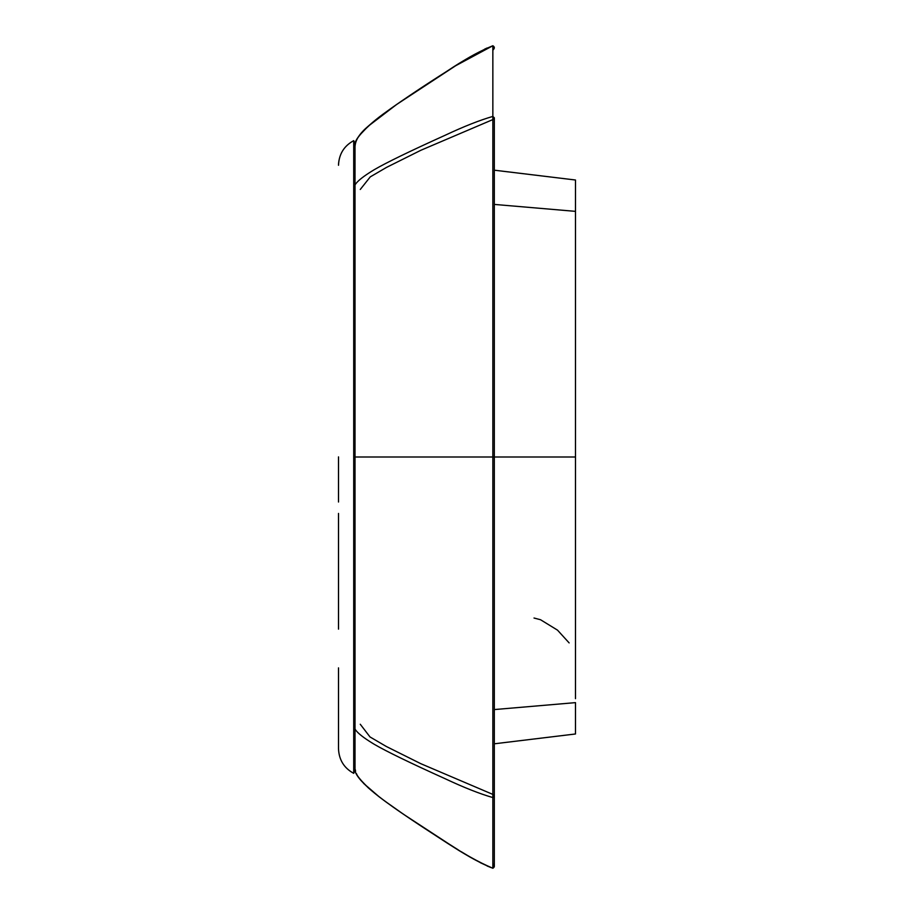 <?xml version="1.0" encoding="UTF-8"?>
<svg xmlns="http://www.w3.org/2000/svg" width="914" height="914" viewBox="0 0 914 914"><rect width="100%" height="100%" fill="white"/><g stroke="black" fill="none" stroke-linecap="round" stroke-linejoin="round"><path stroke-width="1.37" d="M338.5 456.886L338.5 502.014M338.5 513.428L338.5 629.14M338.5 667.871L338.5 748.726C338.968 759.865 344.041 768.08 353.718 773.347L355.009 769.771L355.009 765.144C351.97 770.148 358.402 779.425 374.306 792.952C386.302 802.88 409.963 819.127 445.278 841.68C463.924 854.076 479.781 862.93 492.852 868.243L492.852 119.585L494.325 117.803L492.852 116.421L492.852 45.849M338.523 164.132C339.368 153.495 344.429 145.669 353.718 140.653L355.009 144.229L353.718 140.642C344.041 145.92 338.968 154.123 338.5 165.274L338.5 165.274C338.968 154.135 344.041 145.932 353.718 140.653L355.009 144.218L355.009 148.856C351.97 143.841 358.402 134.564 374.306 121.048C386.302 111.12 409.963 94.873 445.278 72.309C463.924 59.913 479.781 51.058 492.852 45.746L494.314 47.951M353.718 457L353.718 773.347L353.718 140.653L353.718 457L355.009 457L355.009 769.771L355.009 144.229L355.009 765.144M575.489 226.066L575.489 698.684M494.325 117.803L494.325 457L492.852 457L575.489 457L575.489 211.363L575.489 687.922M494.325 47.642L492.852 45.746L494.325 47.688L492.852 45.746L494.325 47.677L492.852 50.224C494.771 48.328 494.771 46.831 492.852 45.746L492.646 45.814M360.265 724.254L370.01 736.947L386.279 746.464L420.771 763.67L492.852 794.403L494.325 796.185L492.852 797.568L492.852 116.421L492.852 119.585L420.92 150.25L386.508 167.399L370.261 176.882L360.265 189.472M494.325 709.572L575.489 702.626L575.489 733.976L494.325 743.802L575.5 733.976L494.325 743.802M494.325 170.198L575.5 180.012L494.325 170.187L575.5 180.012L575.489 211.363L494.325 204.416M494.291 865.741L492.852 863.764C494.771 865.661 494.771 867.158 492.852 868.243L494.325 866.312L492.852 863.764L492.852 868.243L494.325 866.301L492.852 868.243L494.325 866.301L492.852 863.764L494.325 866.266L492.852 868.243C480.833 863.342 468.436 856.681 455.663 848.249L432.231 833.305C413.014 820.955 396.47 809.644 382.578 799.373M355.009 148.856L355.009 457L492.852 457M575.489 634.899L575.489 640.874M575.489 547.68L575.489 557.586M575.489 367.954L575.489 374.74M575.489 272.315L575.489 274.737M575.489 299.015L575.489 287.784M575.489 374.283L575.489 376.1M575.489 268.922L575.489 270.064M575.489 643.924L575.489 645.067M575.489 560.031L575.489 589.29M575.489 609.821L575.489 629.095M575.489 502.14L575.489 470.047M575.489 437.737L575.489 405.679M575.489 348.645L575.489 321.328M575.489 300.375L575.489 281.752M575.489 539.706L575.489 537.889M575.489 596.431L575.489 614.448M494.325 457L494.325 796.185L492.852 797.568C479.781 793.809 463.924 787.548 445.278 778.785C409.963 762.836 386.302 751.342 374.306 744.327C358.402 734.765 351.97 728.207 355.009 724.665M355.009 189.335C351.97 185.782 358.402 179.235 374.306 169.661C386.302 162.646 409.963 151.164 445.278 135.203C463.924 126.44 479.781 120.18 492.852 116.421M338.5 748.817C339.003 759.911 344.075 768.091 353.718 773.347L355.009 769.771L353.718 773.335C344.041 768.068 338.968 759.865 338.5 748.726M355.009 769.759L353.718 773.347L355.009 769.771M353.718 140.653C344.11 145.874 339.037 154.02 338.5 165.091M494.325 866.209L494.325 796.185L494.325 866.301L492.852 863.776M494.303 866.712L492.852 868.243C463.866 856.132 430.22 831.477 403.748 814.431C388.644 804.194 376.797 795.306 368.193 787.765L359.51 778.739M389.558 109.486L391.512 108.092M462.427 61.558L463.489 60.918M465.82 59.513L466.391 59.17M484.511 49.207L487.116 47.996M458.382 64.049L456.52 65.202M456.143 65.442L448.763 70.092M441.656 74.617L434.573 79.175M361.738 132.576L360.116 134.472M396.116 104.836L449.642 69.533C464.392 59.604 478.799 51.675 492.852 45.746L455.698 65.717L396.756 104.39L368.205 126.212L359.156 135.718M358.894 136.083L357.02 139.088M355.649 142.55L355.123 145.44M355.706 142.344C354.826 140.779 362.367 128.508 387.902 110.685C404.913 98.518 424.736 85.276 447.392 70.961C462.872 60.484 478.022 52.075 492.852 45.746C480.833 50.647 468.425 57.319 455.64 65.751L396.722 104.413C380.647 115.541 369.176 124.715 362.321 131.936M492.852 45.746C480.855 50.636 468.471 57.285 455.709 65.705L396.767 104.379C384.828 112.662 375.311 119.94 368.205 126.212C359.899 133.193 355.523 139.808 355.078 146.046M355.043 767.143C352.724 773.667 363.692 785.732 387.947 803.337C404.982 815.528 424.827 828.769 447.483 843.096C462.941 853.562 478.056 861.936 492.852 868.243L487.151 866.015M490.612 867.443L480.238 862.645M469.602 856.715L461.25 851.711M457.925 849.654L448.226 843.565M435.293 835.282L434.024 834.459M450.613 845.073L449.802 844.559M355.238 769.439L355.603 771.279M356.369 773.53L357.146 775.141M357.877 776.397L360.973 780.545M363.658 783.458L378.853 796.54M385.285 801.395L403.782 814.454L450.739 845.153M534.016 618.024L540.517 619.726L557.517 630.146L569.148 642.919"/></g></svg>
